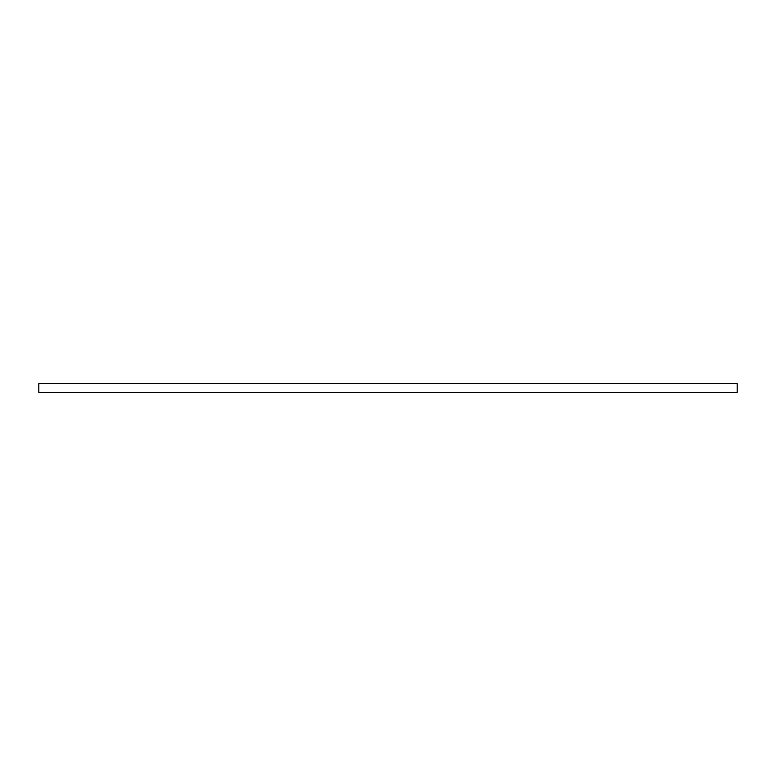 <?xml version="1.0" encoding="UTF-8"?>
<svg xmlns="http://www.w3.org/2000/svg" width="776" height="776" viewBox="0 0 776 776"><rect width="100%" height="100%" fill="white"/><g stroke="black" fill="none" stroke-linecap="round" stroke-linejoin="round"><path stroke-width="1.16" d="M737.2 383.635L737.2 392.365L38.8 392.365L38.8 383.635L737.2 383.635"/></g></svg>
